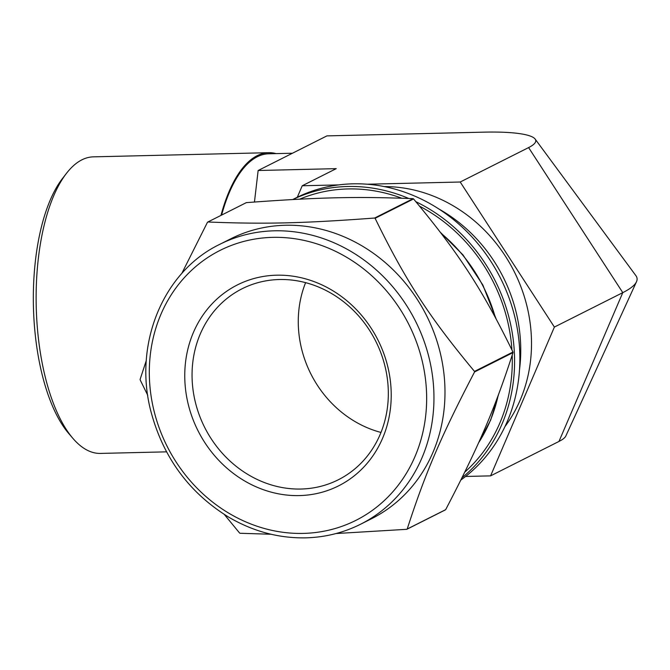 <?xml version="1.0" encoding="UTF-8"?>
<svg xmlns="http://www.w3.org/2000/svg" width="670" height="670" viewBox="0 0 670 670"><rect width="100%" height="100%" fill="white"/><g stroke="black" fill="none" stroke-linecap="round" stroke-linejoin="round"><path stroke-width="1" d="M407.209 529.024C425.4 472.802 441.279 435.76 474.561 371.951L513.019 352.588C494.829 408.809 478.95 445.852 445.667 509.661L407.209 529.024A183.304 164.184 63.3 0 1 406.799 529.308L445.257 509.945A183.304 164.184 63.3 0 0 445.667 509.661M224.341 514.485L239.575 533.002A183.304 164.184 63.3 0 0 240.044 533.27L271.082 534.25M336.047 533.538L406.799 529.308M146.32 360.477L140.114 379.346A183.304 164.184 63.3 0 0 140.139 379.622A183.304 164.184 63.3 0 0 140.164 379.89L147.735 395.292M207.876 221.996L246.334 202.633C317.588 197.323 356.917 196.394 413.089 198.672L374.63 218.035C303.376 223.345 264.047 224.274 207.876 221.996A183.304 164.184 63.3 0 0 207.465 222.281L181.746 273.553M474.502 371.406C428.976 316.701 405.534 280.588 375.099 218.294L413.558 198.94C459.084 253.637 482.526 289.75 512.96 352.043L474.502 371.406A183.304 164.184 63.3 0 1 474.561 371.951M292.773 199.534A163.882 146.789 63.3 0 1 408.8 198.488M415.886 201.704A163.882 146.789 63.3 0 1 462.007 477.752M299.674 199.174A161.378 144.553 63.3 0 1 401.757 198.22M419.629 206.201A161.378 144.553 63.3 0 1 511.93 349.908M512.198 355.175A161.378 144.553 63.3 0 1 464.779 472.124M413.089 198.672A183.304 164.184 63.3 0 1 413.558 198.94M512.96 352.043A183.304 164.184 63.3 0 1 513.019 352.588M374.63 218.035A183.304 164.184 63.3 0 1 375.099 218.294M292.715 199.543L295.805 197.985A163.882 146.789 63.3 0 1 495.08 268.209A163.882 146.789 63.3 0 1 460.885 480.005M438.716 208.898A149.435 133.849 63.3 0 1 519.535 369.472M185.381 387.821A112.493 100.76 63.3 0 1 329.431 288.736A112.493 100.76 63.3 0 1 349.154 479.603A112.493 100.76 63.3 0 1 185.381 387.821M192.65 386.59A106.94 95.785 63.3 0 1 242.113 288.753A106.94 95.785 63.3 0 1 375.753 341.214A106.94 95.785 63.3 0 1 338.275 479.795A106.94 95.785 63.3 0 1 192.65 386.59M219.76 244.341L230.798 238.788A156.663 140.323 63.3 0 1 426.564 315.637A156.663 140.323 63.3 0 1 371.657 518.655L360.628 524.208C343.467 532.792 325.134 537.34 305.621 537.851C278.846 538.328 253.268 531.469 228.897 517.274C189.225 492.885 163.229 457.593 150.909 411.397C133.188 344.355 162.986 271.61 219.76 244.341A156.663 140.323 63.3 0 1 415.534 321.19A156.663 140.323 63.3 0 1 360.628 524.208M221.603 215.078A147.216 60.25 -91.4 0 1 268.754 153.79L292.463 153.229M220.958 215.405A148.33 60.71 -91.4 0 1 268.72 152.685A148.33 60.71 -91.4 0 1 276.166 153.614M166.537 451.848L100.441 453.414A148.33 60.71 -91.4 0 1 72.846 438.306A148.33 60.71 -91.4 0 1 38.014 334.782A148.33 60.71 -91.4 0 1 66.548 173.254A148.33 60.71 -91.4 0 1 93.398 156.847L268.72 152.685M72.846 438.306L68.675 433.44A142.769 58.432 -91.4 0 1 35.15 333.794A142.769 58.432 -91.4 0 1 62.62 178.312L66.548 173.254M254.458 202.022L258.143 170.507L326.927 135.884L484.008 132.149A86.598 15.042 -5.9 0 1 535.154 139.084L635.872 275.63A173.195 30.091 -5.9 0 1 636.5 281.727A173.195 30.091 -5.9 0 1 622.782 292.639L554.383 327.069L460.215 182.014L367.185 184.225M305.604 282.648A106.94 95.785 -116.7 0 0 298.862 333.132A106.94 95.785 -116.7 0 0 380.996 432.443M384.203 186.578A147.216 131.864 63.3 0 1 514.192 271.534A147.216 131.864 63.3 0 1 504.987 426.555M338.76 184.895L302.229 185.766L297.312 197.24M465.583 476.462L490.582 475.868L554.383 327.069M535.154 139.084A86.598 15.042 -5.9 0 1 528.605 147.584L622.782 292.639L558.973 441.446A86.598 15.042 -5.9 0 0 565.832 435.994L636.5 281.727M302.229 185.766L336.231 168.647L258.143 170.507M528.605 147.584L460.215 182.014M558.973 441.446L490.582 475.868M303.284 533.404A151.102 135.348 63.3 0 1 160.976 314.213A151.102 135.348 63.3 0 1 399.705 308.543A151.102 135.348 63.3 0 1 303.284 533.404M441.178 233.353A154.435 138.33 63.3 0 1 495.281 317.27M498.12 395.635A154.435 138.33 63.3 0 1 478.564 442.828M440.408 232.331L462.962 254.885L482.844 284.984L496.001 318.602M498.614 394.328L490.691 420.015L478.338 443.314"/></g></svg>
